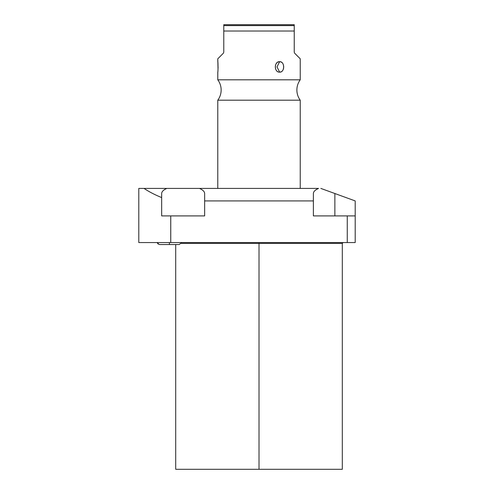 <?xml version="1.0" encoding="UTF-8"?>
<svg xmlns="http://www.w3.org/2000/svg" width="494" height="494" viewBox="0 0 494 494"><rect width="100%" height="100%" fill="white"/><g stroke="black" fill="none" stroke-linecap="round" stroke-linejoin="round"><path stroke-width="0.74" d="M343.139 242.56L342.311 243.388L259.01 243.388L259.01 242.56L259.01 243.388L342.311 243.388L342.311 469.3L259.01 469.3L259.01 243.388L181.335 243.388L259.01 243.388L259.01 469.3L175.71 469.3L259.01 469.3L175.71 469.3L175.71 244.542M166.867 188.418L144.038 188.418C148.929 191.721 154.807 194.772 161.668 197.569L161.668 215.903L204.646 215.903L204.646 193.518L204.646 200.922L313.375 200.922L313.375 215.903L355.205 215.903L355.205 242.56L347.27 242.56L347.27 215.903L355.205 215.903L355.205 200.922L334.864 193.518L334.864 215.903L334.864 193.518L355.205 200.922L355.205 242.56L138.795 242.56L138.795 188.418L318.574 188.418C315.172 189.894 313.437 191.598 313.375 193.518L313.375 200.922L204.646 200.922L204.646 215.903L170.751 215.903L170.751 242.56L347.27 242.56L347.27 215.903L313.375 215.903L313.375 193.518C313.437 191.598 315.172 189.894 318.574 188.418L199.446 188.418C202.849 189.894 204.584 191.598 204.646 193.518C204.584 191.598 202.849 189.894 199.446 188.418L166.867 188.418C163.465 189.894 161.729 191.598 161.668 193.518L161.668 215.903L170.751 215.903L170.751 242.56L138.795 242.56L138.795 188.418L144.038 188.418C148.929 191.721 154.807 194.772 161.668 197.569L161.668 193.518C161.729 191.598 163.465 189.894 166.867 188.418C163.465 189.894 161.729 191.598 161.668 193.518M334.864 193.518L320.847 188.418L334.864 193.518M204.646 193.518C204.584 191.598 202.849 189.894 199.446 188.418M217.811 71.896L217.786 79.812A17.148 17.148 0 0 1 217.786 100.189L217.786 188.418L217.786 100.189L300.235 100.189L300.235 188.418L300.235 100.189A17.148 17.148 0 0 1 300.235 79.812L217.786 79.812A17.148 17.148 0 0 1 217.786 100.189L300.235 100.189A17.148 17.148 0 0 1 300.235 79.812L217.786 79.812L217.786 72.136C218.101 72.618 218.101 61.2 217.786 61.694L217.786 58.805L223.331 53.253L223.776 52.185L223.776 31.023L294.245 31.023L294.245 52.185L294.69 53.253L300.235 58.805L300.235 79.812L300.235 58.805L294.69 53.253L294.245 52.185L294.245 24.7L223.776 24.7L223.776 52.185L223.331 53.253L223.776 52.185L223.331 53.253L217.786 58.805L218.027 69.172M278.32 61.935L279.623 61.694C274.009 61.244 273.972 72.562 279.623 72.136C284.921 72.581 284.958 61.268 279.623 61.694C273.917 61.54 273.917 72.285 279.623 72.136L277.011 66.912L279.623 61.694L277.011 66.912L279.623 72.136C285.007 72.285 285.007 61.54 279.623 61.694L280.932 61.948M283.741 66.77L283.309 69.271M294.245 52.185L294.69 53.253L294.245 52.185M294.245 25.602L223.776 25.602L223.776 24.7L294.245 24.7L294.245 31.023L223.776 31.023L223.776 25.602L294.245 25.602M217.891 62.707L217.959 63.547M218.082 66.752L218.064 68.252M281.37 62.164L282.055 62.67M283.537 68.573L283.395 69.043M283.383 69.074L282.951 70.031M280.901 71.889L279.623 72.136M276.387 63.405L277.115 62.645M179.198 244.542L169.417 244.542L169.417 242.56L169.417 244.542L179.198 244.542L181.687 242.56M169.417 244.542L159.63 244.542L169.417 244.542M158.092 244.024L157.141 242.56L159.192 244.499"/></g></svg>
